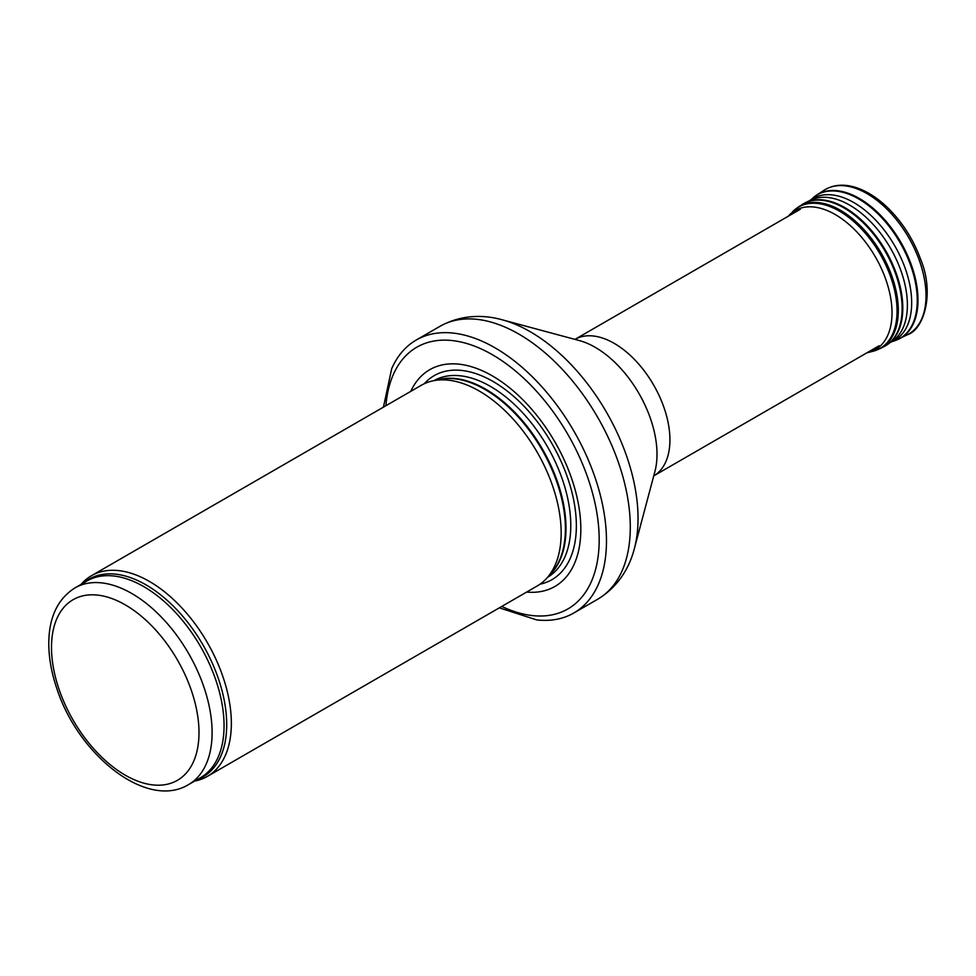 <?xml version="1.0" encoding="UTF-8"?>
<svg xmlns="http://www.w3.org/2000/svg" width="976" height="976" viewBox="0 0 976 976"><rect width="100%" height="100%" fill="white"/><g stroke="black" fill="none" stroke-linecap="round" stroke-linejoin="round"><path stroke-width="1.46" d="M194.663 781.068A115.876 66.905 -120 0 0 207.351 776.408A115.876 66.905 -120 0 0 225.114 683.554A115.876 66.905 -120 0 0 149.413 581.44A115.876 66.905 -120 0 0 91.476 575.706A115.876 66.905 -120 0 0 81.106 584.368M207.351 776.408L537.166 586.003A115.876 66.905 -120 0 0 547.097 577.841A115.876 66.905 -120 0 0 551.599 483.059A115.876 66.905 -120 0 0 479.228 391.022A115.876 66.905 -120 0 0 433.32 380.762A115.876 66.905 -120 0 0 421.29 385.288L91.476 575.706M526.637 592.078A125.148 72.261 -120 0 0 579.085 507.947A125.148 72.261 -120 0 0 492.331 375.882A125.148 72.261 -120 0 0 410.762 391.364M499.322 607.841L536.727 619.919A157.6 90.988 -120 0 0 573.839 612.989A157.6 90.988 -120 0 0 597.995 486.707A157.6 90.988 -120 0 0 495.039 347.834A157.6 90.988 -120 0 0 416.24 340.026A157.6 90.988 -120 0 0 391.693 368.708L383.446 407.138M131.797 593.506A113.558 65.563 -120 0 0 75.018 587.881C58.011 598.678 49.276 616.661 48.8 641.818C48.605 656.933 51.386 672.818 57.145 689.446C78.91 755.656 147.071 810.019 188.588 784.57A113.558 65.563 -120 0 0 205.985 693.57A113.558 65.563 -120 0 0 131.797 593.506M125.245 604.852A104.298 60.219 60 0 1 189.112 769.466A104.298 60.219 60 0 1 61.378 695.717A104.298 60.219 60 0 1 125.245 604.852M188.588 784.57L200.531 777.677A113.558 65.563 -120 0 0 217.941 686.677A113.558 65.563 -120 0 0 143.753 586.6A113.558 65.563 -120 0 0 86.974 580.976L75.018 587.881M197.14 779.641A114.119 65.892 -120 0 0 221.991 690.544A114.119 65.892 -120 0 0 145.997 584.844A114.119 65.892 -120 0 0 83.57 582.94M547.097 577.841L551.599 572.766A113.692 65.636 -120 0 0 556.015 479.777A113.692 65.636 -120 0 0 485.011 389.473A113.692 65.636 -120 0 0 439.969 379.408L433.32 380.762M549.964 574.608A113.558 65.563 -120 0 0 557.503 481.876A113.558 65.563 -120 0 0 485.682 389.192A113.558 65.563 -120 0 0 437.553 379.896M547.56 577.316A113.558 65.563 -120 0 0 564.579 486.219A113.558 65.563 -120 0 0 490.477 386.423A113.558 65.563 -120 0 0 433.991 380.628M539.996 584.197A117.791 68.003 -120 0 0 572.656 495.247A117.791 68.003 -120 0 0 493.063 381.482A117.791 68.003 -120 0 0 424.255 383.739M501.786 606.425A151.109 87.242 -120 0 0 599.081 534.238A151.109 87.242 -120 0 0 492.331 354.691A151.109 87.242 -120 0 0 385.91 405.711M573.839 612.989L597.654 599.252A157.6 90.988 -120 0 0 621.81 472.957A157.6 90.988 -120 0 0 518.854 334.085A157.6 90.988 -120 0 0 440.054 326.277L416.24 340.026M502.42 319.86L579.341 340.563A87.328 50.423 -120 0 1 595.262 347.346A87.328 50.423 -120 0 1 654.92 471.481L634.4 548.451A152.476 88.035 -120 0 0 530.224 331.706A152.476 88.035 -120 0 0 502.42 319.86C485.914 315.15 462.856 313.674 440.054 326.277M879.156 345.736L653.749 475.873A78.8 45.494 -120 0 0 665.644 412.677A78.8 45.494 -120 0 0 614.209 343.369A78.8 45.494 -120 0 0 574.949 339.38L800.369 209.242M824.049 190.271C833.223 184.562 843.935 183.671 856.208 187.612C866.834 191.137 877.204 197.725 887.318 207.363C902.227 221.918 913.377 239.364 920.771 259.689C935.142 294.764 923.089 330.132 907.436 334.707A83.424 48.166 -120 0 0 908.741 237.668A83.424 48.166 -120 0 0 824.049 190.271L816.595 195.127A82.948 47.897 -120 0 0 814.826 196.383M897.53 339.648A82.948 47.897 -120 0 0 899.506 338.733A82.948 47.897 -120 0 0 900.811 242.243A82.948 47.897 -120 0 0 816.595 195.127L808.799 201.398M907.436 334.707L895.48 340.465A82.862 47.836 -120 0 0 900.092 242.658A82.862 47.836 -120 0 0 813.093 197.738M891.283 341.929A81.838 47.251 -120 0 0 894.772 245.83A81.838 47.251 -120 0 0 809.799 200.58M889.807 342.783A81.581 47.104 -120 0 0 892.223 341.319A81.581 47.104 -120 0 0 890.49 248.197A81.581 47.104 -120 0 0 810.714 200.141L805.615 202.593A82.008 47.348 -120 0 0 803.724 203.606M885.732 345.638A82.008 47.348 -120 0 0 887.55 344.504A82.008 47.348 -120 0 0 885.818 250.905A82.008 47.348 -120 0 0 805.615 202.593L798.344 206.997L788.12 216.306M895.48 340.465L890.185 342.344L883.853 346.687A82.021 47.348 -120 0 0 885.147 251.283A82.021 47.348 -120 0 0 801.882 204.704M883.853 346.687L880.096 348.603A81.789 47.226 -120 0 0 881.377 253.467A81.789 47.226 -120 0 0 798.344 206.997M880.096 348.603L873.264 351.189A81.581 47.104 -120 0 0 880.157 254.163A81.581 47.104 -120 0 0 792.695 211.621M873.264 351.189L868.603 352.409A80.288 46.36 -120 0 0 875.387 256.92A80.288 46.36 -120 0 0 789.303 215.049M634.4 548.451C630.215 565.092 619.967 585.807 597.654 599.252M866.92 352.8L868.603 352.409"/></g></svg>
